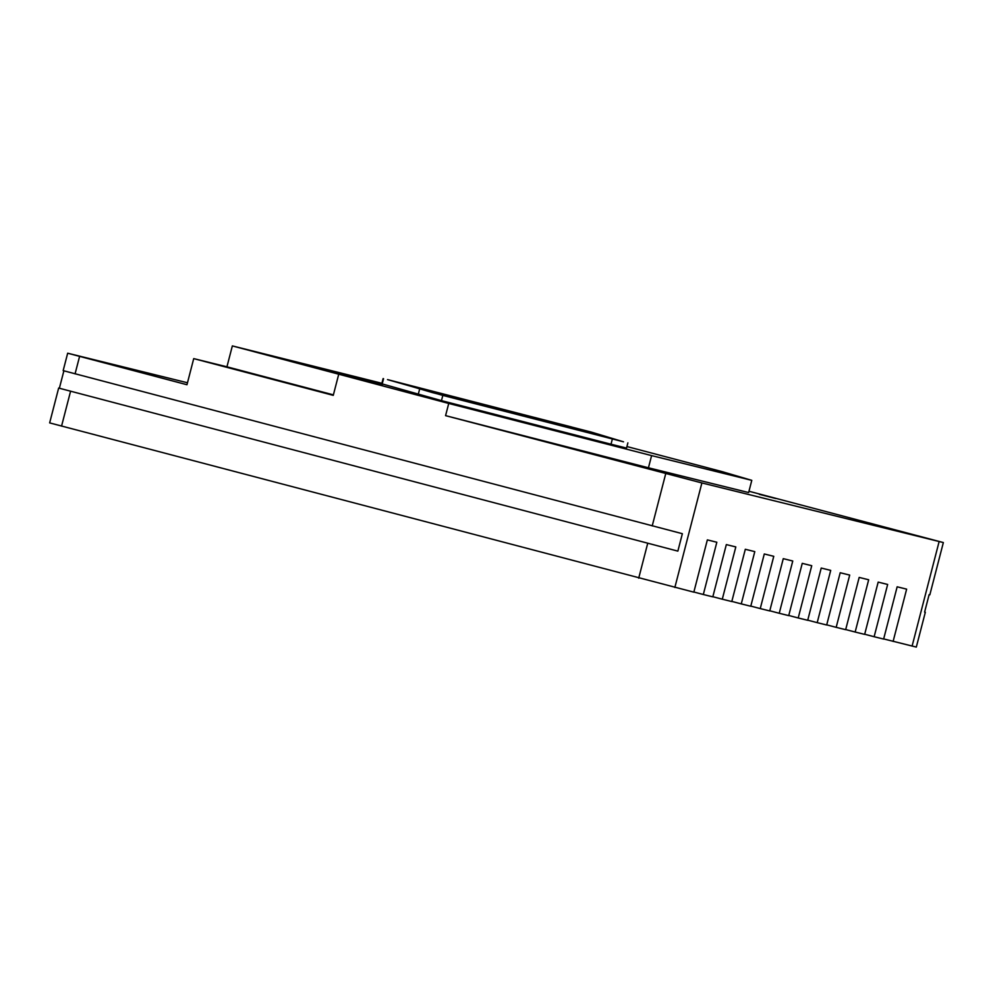 <?xml version="1.0" encoding="UTF-8"?>
<svg xmlns="http://www.w3.org/2000/svg" width="993" height="993" viewBox="0 0 993 993"><rect width="100%" height="100%" fill="white"/><g stroke="black" fill="none" stroke-linecap="round" stroke-linejoin="round"><path stroke-width="1.49" d="M432.365 392.57L614.828 439.477L570.913 426.804L396.195 381.945L432.365 392.57M442.828 395.413L387.506 379.599L591.443 432.141L623.517 441.811L442.828 395.413L441.475 400.638L611.018 444.206L626.546 448.079L627.886 442.853M383.124 378.569L381.771 383.794L441.475 400.638M626.931 446.552L721.688 471.514L751.788 480.351L651.607 455.601L448.737 403.456L232.35 345.912L381.908 383.298M331.799 370.898L382.938 384.378L331.662 371.407M751.788 480.351L748.635 492.553L648.441 467.79L651.607 455.601M187.478 382.764L67.673 353.21L186.969 384.738L193.722 358.61L226.938 366.814L232.35 345.912M333.387 394.854L226.938 366.814M193.722 358.61L333.263 395.363L338.675 374.46M67.673 353.21L63.167 370.625L682.365 533.7L677.859 551.127L58.661 388.052L677.859 551.127M748.97 491.25L943.35 542.563L701.89 482.946L445.572 415.645L448.737 403.456M58.661 388.052L49.65 422.894L693.834 592.163L707.351 539.894L716.834 542.24L703.317 594.509L693.871 592.014M924.62 612.023L925.327 612.247L916.316 647.088L883.671 638.921M893.117 641.416L906.634 589.147L897.151 586.801L883.633 639.07L874.138 636.724L887.655 584.455L878.172 582.109L864.655 634.378L855.159 632.032L868.676 579.763L859.181 577.417L845.664 629.686L836.18 627.34L849.698 575.084L840.202 572.738L826.685 624.994L817.202 622.648L830.719 570.392L821.223 568.046L807.706 620.302L798.223 617.969L811.74 565.7L802.245 563.354L788.727 615.623L779.244 613.277L792.762 561.008L783.266 558.662L769.749 610.931L760.253 608.585L773.77 556.316L764.287 553.97L750.77 606.239L741.274 603.893L754.792 551.624L745.309 549.278L731.791 601.547L722.296 599.201L735.813 546.932L726.33 544.586L712.813 596.855L703.317 594.509M925.327 612.247L924.607 612.11L929.113 594.683L929.833 594.819L943.35 542.563M445.572 415.645L648.441 467.79M759.285 494.328L775.769 498.523L759.285 494.328M526.786 436.87L543.27 441.066L526.786 436.87M105.655 362.954L89.171 358.758L105.655 362.954M63.875 370.861L59.381 388.189M874.138 636.724L864.692 634.242M855.159 632.032L845.701 629.55M836.18 627.34L826.722 624.858M817.202 622.648L807.743 620.166M798.223 617.969L788.765 615.474M779.244 613.277L769.786 610.782M760.253 608.585L750.807 606.09M741.274 603.893L731.829 601.398M722.296 599.201L712.85 596.706M578.658 428.852L578.323 430.13M570.565 428.144L570.913 426.804M418.227 394.506L419.58 389.281M611.018 444.206L612.371 438.98M383.559 378.705L382.206 383.931M79.577 356.45L75.071 373.864M652.215 525.918L665.732 473.649M638.698 578.187L647.709 543.332M701.89 482.946L674.855 587.471M70.565 391.292L61.554 426.134M912.095 646.108L939.13 541.57"/></g></svg>
